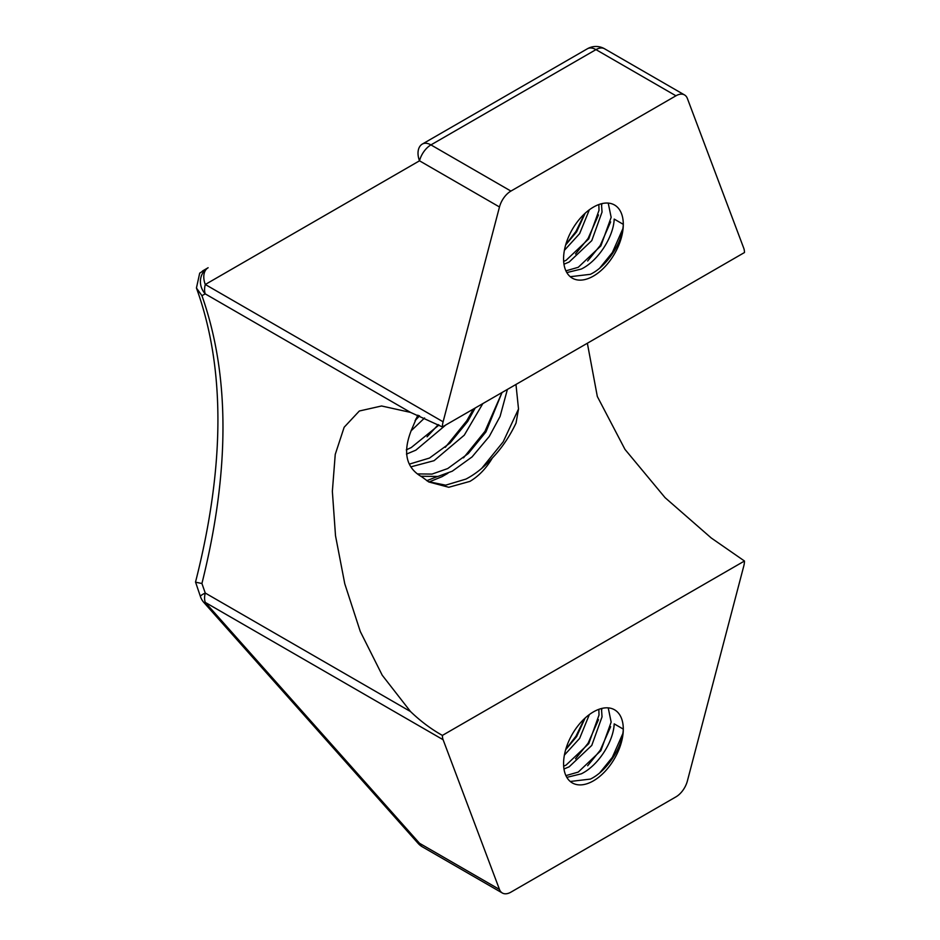 <?xml version="1.0" encoding="UTF-8"?>
<svg xmlns="http://www.w3.org/2000/svg" width="940" height="940" viewBox="0 0 940 940"><rect width="100%" height="100%" fill="white"/><g stroke="black" fill="none" stroke-linecap="round" stroke-linejoin="round"><path stroke-width="1.41" d="M417.36 473.901L432.001 474.089L447.71 468.566L468.32 453.515L485.957 431.918L502.031 392.497L484.958 431.343L463.49 457.862M420.779 476.239L437.864 476.463L452.269 471.199L472.056 456.922L489.282 436.43L500.08 416.444L507.4 389.407M409.346 464.125L429.498 458.05L450.096 442.998L467.732 421.402L475.194 408.007M410.897 466.851L434.057 460.682L464.278 435.161L482.831 403.589M406.28 449.872L411.285 447.534L438.992 425.021M406.468 454.102L415.844 450.166L445.783 424.974M415.069 420.615L419.569 415.868M410.98 430.931L424.586 417.971M428.182 481.609L445.654 485.169L465.935 479.083C475.135 474.312 483.947 467.286 492.372 457.991C486.25 468.343 478.765 476.134 469.918 481.386L448.791 487.272L428.828 481.985L421.884 476.874C405.88 467.791 402.473 451.999 411.661 429.474L417.795 415.163M566.82 777.368L581.284 773.832C598.24 765.689 613.597 741.448 614.184 723.859L623.291 729.123C622.703 746.712 607.346 770.941 590.39 779.084L570.251 781.481M608.227 707.867L611.153 722.108L600.883 750.661L578.253 772.081L565.904 775.618M593.434 711.886A42.23 24.381 -60 0 1 614.548 709.794A42.23 24.381 -60 0 1 623.291 729.123A42.23 24.381 -60 0 1 593.434 780.834A42.23 24.381 -60 0 1 572.319 782.926A42.23 24.381 -60 0 1 565.845 749.098A42.23 24.381 -60 0 1 593.434 711.886M598.851 709.324L599.003 715.093L588.745 743.658L566.115 765.066L563.659 766.206M601.459 708.513L602.035 716.856L591.777 745.408L569.147 766.817L563.965 768.991M585.15 718.007L576.596 736.643L565.657 749.732M589.356 714.553L579.639 738.394L564.388 755.114M566.82 272.588L581.284 269.051C598.24 260.909 613.597 236.68 614.184 219.091L623.291 224.343C622.703 241.933 607.346 266.173 590.39 274.316L570.251 276.701M608.227 203.099L611.153 217.34L600.883 245.892L578.253 267.301L565.904 270.838M593.434 207.106A42.23 24.381 -60 0 1 614.548 205.014A42.23 24.381 -60 0 1 623.291 224.343A42.23 24.381 -60 0 1 593.434 276.066A42.23 24.381 -60 0 1 572.319 278.158A42.23 24.381 -60 0 1 565.845 244.318A42.23 24.381 -60 0 1 593.434 207.106M598.851 204.544L599.003 210.325L588.745 238.878L566.115 260.286L563.659 261.438M601.459 203.745L602.035 212.076L591.777 240.628L569.147 262.037L563.965 264.211M585.15 213.239L576.596 231.863L565.657 244.964M589.356 209.773L579.639 233.613L564.388 250.334M199.703 273.129L208.128 267.736A17.178 16.003 60 0 0 205.261 293.891L201.924 295.654L196.437 288.004L199.703 273.129M587.359 343.241L597.323 396.492L624.994 449.414L665.073 497.66L711.204 537.95L744.468 561.015L442.399 735.409A17.178 9.917 120 0 0 443.104 739.721L205.284 602.411A17.178 2.432 138.3 0 1 203.886 602.505L418.112 843.368A17.178 17.178 0 0 0 422.354 846.834L502.324 893A17.178 9.917 120 0 0 510.913 892.154L675.942 796.873A17.178 9.917 120 0 0 687.387 780.964L743.752 566.139A17.178 9.917 120 0 0 744.468 561.015M443.104 421.802A17.178 9.917 120 0 0 442.399 426.936L744.468 252.531A17.178 9.917 120 0 0 743.752 248.219L687.387 98.5A17.178 9.917 120 0 0 684.532 94.94A17.178 9.917 120 0 0 675.942 95.798L510.913 191.079A17.178 9.917 120 0 0 499.481 206.976L419.51 160.811L205.284 284.491L443.104 421.802L499.481 206.976M201.924 295.654C229.983 375.13 229.983 471.081 201.924 583.505L205.261 593.046A17.178 2.397 161.5 0 0 200.432 596.548L195.532 582.036C225.071 465.876 225.377 367.869 196.437 288.004M442.399 426.936L410.51 412.39L381.581 405.986L359.339 411.003L344.157 427.242L335.239 454.396L332.361 491.373L335.51 535.741L344.769 583.764L360.29 631.504L382.228 675.226L410.51 711.545C420.532 721.168 431.155 729.123 442.399 735.409M410.51 711.545L205.261 593.046A17.178 9.917 120 0 0 204.579 598.11A17.178 9.917 120 0 0 205.284 602.411L419.51 843.274L499.481 889.452L443.104 739.721M492.372 457.991C501.678 448.274 509.574 436.63 516.037 423.071L518.516 408.994L515.966 384.46M415.738 419.181L418.852 415.586M427.065 436.83L438.275 424.633M445.278 447.346L466.745 420.826L473.443 409.006M426.748 480.693L437.323 476.58M481.703 468.379L503.17 441.859L518.516 408.994M428.981 482.02L442.023 476.662L447.945 473.243M499.481 889.452A17.178 9.917 120 0 0 502.324 893M601.811 708.431L601.741 709.97M622.774 733.693L612.363 757.288L599.802 772.786M610.636 726.691L600.214 750.284L587.653 765.771M598.486 719.676L588.076 743.27L575.515 758.756M584.562 718.548L575.938 736.255L565.774 749.321M601.811 203.651L601.741 205.19M622.774 228.925L612.363 252.519L599.802 268.006M610.636 221.911L600.214 245.505L587.653 260.991M598.486 214.908L588.076 238.49L575.515 253.988M584.562 213.78L575.938 231.487L565.774 244.541M202.476 271.002L208.128 267.736A17.178 11.162 60 0 0 205.284 284.491A17.178 9.917 120 0 0 204.579 289.626A17.178 9.917 120 0 0 205.261 293.891L410.51 412.39M201.924 583.505L195.543 582.189M675.942 95.798L595.972 49.62L430.943 144.901A17.178 9.917 60 0 0 422.354 144.055L587.383 48.774L422.354 144.055A17.178 11.162 60 0 0 419.51 160.811A17.178 9.917 120 0 1 430.943 144.901L510.913 191.079M422.354 846.834A17.178 9.917 120 0 1 419.51 843.274A17.178 2.432 138.3 0 1 418.112 843.368M604.561 48.774A17.178 9.917 120 0 0 595.972 49.62A17.178 9.917 60 0 0 587.394 48.774A17.178 9.917 60 0 1 587.394 48.774A17.178 17.178 0 0 0 587.383 48.774A17.178 17.178 0 0 1 604.561 48.774L684.532 94.94M200.432 596.548A17.178 17.178 0 0 0 203.886 602.505"/></g></svg>
